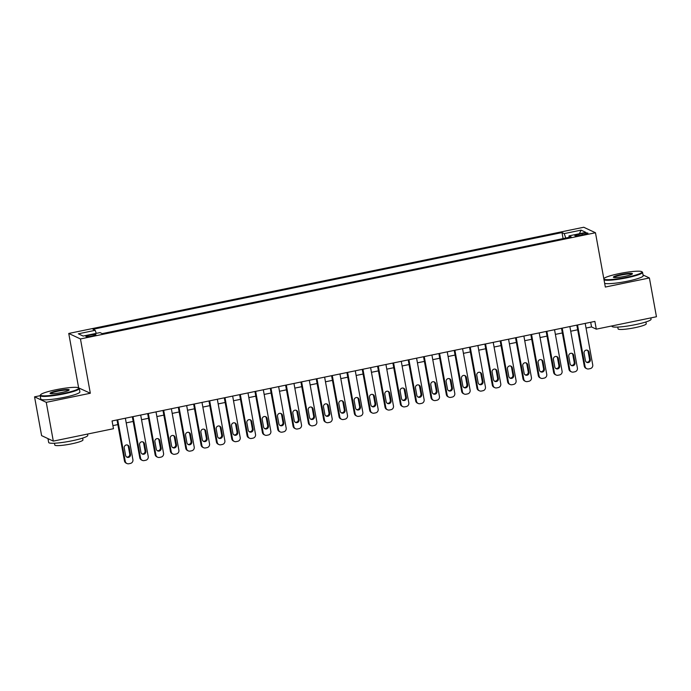 <?xml version="1.0" encoding="UTF-8"?>
<svg xmlns="http://www.w3.org/2000/svg" width="691" height="691" viewBox="0 0 691 691"><rect width="100%" height="100%" fill="white"/><g stroke="black" fill="none" stroke-linecap="round" stroke-linejoin="round"><path stroke-width="1.04" d="M91.929 336.042A5.087 0.656 -10.3 0 0 95.928 334.66A5.087 0.656 -10.3 0 0 89.908 335.092A5.087 0.656 -10.3 0 0 85.909 336.474A5.087 0.656 -10.3 0 0 91.929 336.042M40.164 395.684L34.55 396.841L46.262 402.335L90.331 393.248L78.42 387.789M78.619 387.755L68.746 333.451L583.757 227.253L595.469 232.746L80.458 338.944L68.746 333.451M34.55 396.841L41.598 435.624L53.311 441.117L113.471 428.714L112.063 420.957L594.882 321.401L596.29 329.158L656.45 316.746L649.402 277.963L643.036 274.975M582.107 233.618L578.73 234.318A4.932 0.639 -10.3 0 0 574.86 235.657A4.932 0.639 -10.3 0 0 580.699 235.234L584.068 234.543A4.932 0.639 -10.3 0 0 587.937 233.204A4.932 0.639 -10.3 0 0 582.107 233.618L582.34 234.897M565.774 238.041L564.21 233.61L561.999 232.573L92.974 329.287L95.194 330.324L78.333 333.805L83.145 336.059L100.005 332.587L102.216 333.623L571.241 236.909L569.021 235.873L568.987 237.376M564.21 233.61L581.071 230.138L585.882 232.392L569.021 235.873M46.262 402.335L53.311 441.117M90.331 393.248L80.458 338.944M595.469 232.746L605.333 287.05L649.402 277.963M586.037 328.061L591.539 326.929L596.29 329.158M112.909 425.621L117.85 424.602M126.211 422.883L133.182 421.441M141.543 419.722L148.505 418.28M156.866 416.561L163.836 415.118M172.197 413.399L179.159 411.957M187.52 410.238L194.491 408.804M202.852 407.077L209.814 405.643M218.183 403.915L225.145 402.482M233.506 400.754L240.477 399.32M248.838 397.593L255.8 396.159M264.161 394.431L271.131 392.998M279.492 391.27L286.454 389.836M294.815 388.109L301.786 386.675M310.147 384.956L317.109 383.514M325.47 381.795L332.44 380.352M340.801 378.633L347.763 377.191M356.124 375.472L363.095 374.038M371.456 372.311L378.418 370.877M386.779 369.149L393.749 367.716M402.11 365.988L409.072 364.554M417.433 362.827L424.404 361.393M432.765 359.666L439.735 358.232M448.096 356.504L455.058 355.07M463.419 353.343L470.39 351.909M478.751 350.19L485.713 348.748M494.074 347.029L501.044 345.586M509.405 343.868L516.367 342.425M524.728 340.706L531.699 339.272M540.06 337.545L547.022 336.111M555.383 334.384L562.353 332.95M570.714 331.222L577.676 329.788M590.693 322.265L591.539 326.929M563.087 238.594L561.999 232.573M95.194 330.324L96.256 333.356M579.412 233.731L581.071 230.138M585.191 323.397L592.731 364.874A3.179 3.101 115.1 0 1 590.226 368.614L588.697 368.925A3.179 3.101 115.1 0 1 585.07 366.455L577.529 324.977M576.83 325.115L584.275 366.083L585.07 366.455M590.339 359.579A2.548 2.479 -64.9 0 1 586.806 362.386A2.548 2.479 -64.9 0 1 585.432 360.59L584.076 353.144A2.548 2.479 -64.9 0 1 587.609 350.328A2.548 2.479 -64.9 0 1 588.982 352.134L590.339 359.579L589.544 359.208A2.548 2.479 -64.9 0 1 586.426 362.162M587.195 350.182A2.548 2.479 -64.9 0 1 588.188 351.762L589.544 359.208M586.78 368.709L585.994 368.338A3.179 3.101 -64.9 0 1 584.275 366.083M603.882 279.052A19.4 2.514 -10.3 0 0 626.78 277.255A19.4 2.514 -10.3 0 0 641.784 271.684A19.4 2.514 -10.3 0 0 619.05 273.636A19.4 2.514 -10.3 0 0 603.934 278.559A19.4 2.514 -10.3 0 0 603.83 278.775M641.784 271.684L642.328 272.055A19.875 2.574 169.7 0 1 642.561 272.358A19.875 2.574 169.7 0 1 626.953 277.765A19.875 2.574 169.7 0 1 604.046 279.941M624.845 276.348A9.7 1.252 169.7 0 1 613.478 277.324A9.7 1.252 169.7 0 1 620.984 274.543A9.7 1.252 169.7 0 1 632.403 273.886A9.7 1.252 169.7 0 1 624.845 276.348M632.04 274.189A9.225 1.192 -10.3 0 0 621.166 275.053A9.225 1.192 -10.3 0 0 613.928 277.48M650.836 317.912L651.069 319.216A19.875 2.574 169.7 0 1 635.47 324.623A19.875 2.574 169.7 0 1 611.958 326.325L611.889 325.936M645.912 321.963L646.24 323.777A14.312 1.857 169.7 0 1 635.012 327.672A14.312 1.857 169.7 0 1 618.082 328.89L617.754 327.085M642.561 272.358L643.174 275.769A19.875 2.574 169.7 0 1 627.575 281.177A19.875 2.574 169.7 0 1 604.66 283.353M63.486 393.412A19.4 2.514 -10.3 0 0 78.498 387.832A19.4 2.514 -10.3 0 0 55.764 389.784A19.4 2.514 -10.3 0 0 40.639 394.716A19.4 2.514 -10.3 0 0 63.486 393.412M78.498 387.832L79.042 388.204A19.875 2.574 169.7 0 1 79.266 388.506A19.875 2.574 169.7 0 1 63.667 393.922A19.875 2.574 169.7 0 1 40.156 395.615A19.875 2.574 169.7 0 1 40.259 395.252L40.639 394.716M61.559 392.505A9.7 1.252 169.7 0 1 50.193 393.481A9.7 1.252 169.7 0 1 57.698 390.691A9.7 1.252 169.7 0 1 69.117 390.035A9.7 1.252 169.7 0 1 61.559 392.505M68.754 390.337A9.225 1.192 -10.3 0 0 57.871 391.201A9.225 1.192 -10.3 0 0 50.642 393.637M87.55 434.06L87.783 435.365A19.875 2.574 169.7 0 1 72.184 440.772A19.875 2.574 169.7 0 1 48.672 442.473L47.964 438.612A19.875 2.574 169.7 0 0 49.329 439.251M82.626 438.12L82.955 439.925A14.312 1.857 169.7 0 1 71.726 443.821A14.312 1.857 169.7 0 1 54.796 445.047L54.468 443.233M79.266 388.506L79.888 391.918A19.875 2.574 169.7 0 1 64.289 397.334A19.875 2.574 169.7 0 1 40.778 399.027L40.156 395.615M569.868 326.558L577.4 368.035A3.179 3.101 115.1 0 1 574.903 371.775L573.366 372.086A3.179 3.101 115.1 0 1 569.738 369.616L562.198 328.139M561.507 328.277L568.952 369.244L569.738 369.616M575.007 362.74A2.548 2.479 -64.9 0 1 571.474 365.548A2.548 2.479 -64.9 0 1 570.101 363.751L568.753 356.306A2.548 2.479 -64.9 0 1 572.286 353.49A2.548 2.479 -64.9 0 1 573.66 355.286L575.007 362.74L574.221 362.369A2.548 2.479 -64.9 0 1 571.094 365.323M571.872 353.343A2.548 2.479 -64.9 0 1 572.865 354.915L574.221 362.369M571.457 371.862L570.662 371.499A3.179 3.101 -64.9 0 1 568.952 369.244M554.536 329.719L562.077 371.197A3.179 3.101 115.1 0 1 559.572 374.937L558.043 375.248A3.179 3.101 115.1 0 1 554.415 372.777L546.875 331.3M546.175 331.438L553.621 372.406L554.415 372.777M559.684 365.902A2.548 2.479 -64.9 0 1 556.151 368.709A2.548 2.479 -64.9 0 1 554.778 366.912L553.422 359.458A2.548 2.479 -64.9 0 1 556.955 356.651A2.548 2.479 -64.9 0 1 558.328 358.448L559.684 365.902L558.889 365.53A2.548 2.479 -64.9 0 1 555.771 368.484M556.54 356.504A2.548 2.479 -64.9 0 1 557.533 358.076L558.889 365.53M556.125 375.023L555.339 374.652A3.179 3.101 -64.9 0 1 553.621 372.406M539.213 332.881L546.745 374.358A3.179 3.101 115.1 0 1 544.249 378.098L542.711 378.409A3.179 3.101 115.1 0 1 539.084 375.939L531.543 334.461M530.852 334.599L538.289 375.567L539.084 375.939M544.353 369.054A2.548 2.479 -64.9 0 1 540.82 371.87A2.548 2.479 -64.9 0 1 539.446 370.074L538.099 362.62A2.548 2.479 -64.9 0 1 541.632 359.812A2.548 2.479 -64.9 0 1 542.996 361.609L544.353 369.054L543.567 368.683A2.548 2.479 -64.9 0 1 540.44 371.646M541.217 359.666A2.548 2.479 -64.9 0 1 542.21 361.238L543.567 368.683M540.803 378.184L540.008 377.813A3.179 3.101 -64.9 0 1 538.289 375.567M523.882 336.033L531.422 377.519A3.179 3.101 115.1 0 1 528.917 381.259L527.388 381.57A3.179 3.101 115.1 0 1 523.761 379.1L516.22 337.614M515.521 337.761L522.966 378.728L523.761 379.1M529.03 372.216A2.548 2.479 -64.9 0 1 525.497 375.032A2.548 2.479 -64.9 0 1 524.123 373.226L522.767 365.781A2.548 2.479 -64.9 0 1 526.3 362.974A2.548 2.479 -64.9 0 1 527.674 364.77L529.03 372.216L528.235 371.844A2.548 2.479 -64.9 0 1 525.117 374.807M525.886 362.827A2.548 2.479 -64.9 0 1 526.879 364.399L528.235 371.844M525.471 381.346L524.676 380.974A3.179 3.101 -64.9 0 1 522.966 378.728M508.559 339.195L516.091 380.681A3.179 3.101 115.1 0 1 513.594 384.412L512.057 384.732A3.179 3.101 115.1 0 1 508.429 382.261L500.889 340.775M500.189 340.922L507.635 381.89L508.429 382.261M513.698 375.377A2.548 2.479 -64.9 0 1 510.165 378.193A2.548 2.479 -64.9 0 1 508.792 376.388L507.444 368.942A2.548 2.479 -64.9 0 1 510.977 366.135A2.548 2.479 -64.9 0 1 512.342 367.932L513.698 375.377L512.903 375.006A2.548 2.479 -64.9 0 1 509.785 377.968M510.563 365.988A2.548 2.479 -64.9 0 1 511.556 367.56L512.903 375.006M510.148 384.507L509.353 384.136A3.179 3.101 -64.9 0 1 507.635 381.89M493.227 342.356L500.768 383.842A3.179 3.101 115.1 0 1 498.263 387.573L496.734 387.893A3.179 3.101 115.1 0 1 493.098 385.423L485.566 343.937M484.866 344.083L492.312 385.051L493.098 385.423M498.375 378.538A2.548 2.479 -64.9 0 1 494.842 381.346A2.548 2.479 -64.9 0 1 493.469 379.549L492.113 372.103A2.548 2.479 -64.9 0 1 495.646 369.296A2.548 2.479 -64.9 0 1 497.019 371.093L498.375 378.538L497.58 378.167A2.548 2.479 -64.9 0 1 494.462 381.13M495.231 369.149A2.548 2.479 -64.9 0 1 496.224 370.721L497.58 378.167M494.816 387.668L494.022 387.297A3.179 3.101 -64.9 0 1 492.312 385.051M477.896 345.517L485.436 387.003A3.179 3.101 115.1 0 1 482.94 390.735L481.402 391.054A3.179 3.101 115.1 0 1 477.775 388.584L470.234 347.098M469.535 347.245L476.98 388.212L477.775 388.584M483.044 381.7A2.548 2.479 -64.9 0 1 479.511 384.507A2.548 2.479 -64.9 0 1 478.137 382.71L476.781 375.265A2.548 2.479 -64.9 0 1 480.314 372.458A2.548 2.479 -64.9 0 1 481.687 374.254L483.044 381.7L482.249 381.328A2.548 2.479 -64.9 0 1 479.131 384.291M479.908 372.302A2.548 2.479 -64.9 0 1 480.901 373.883L482.249 381.328M479.494 390.83L478.699 390.458A3.179 3.101 -64.9 0 1 476.98 388.212M462.573 348.679L470.113 390.165A3.179 3.101 115.1 0 1 467.608 393.896L466.08 394.215A3.179 3.101 115.1 0 1 462.443 391.745L454.911 350.259M454.212 350.406L461.657 391.374L462.443 391.745M467.712 384.861A2.548 2.479 -64.9 0 1 464.179 387.668A2.548 2.479 -64.9 0 1 462.815 385.872L461.458 378.426A2.548 2.479 -64.9 0 1 464.991 375.619A2.548 2.479 -64.9 0 1 466.365 377.416L467.712 384.861L466.926 384.49A2.548 2.479 -64.9 0 1 463.808 387.452M464.577 375.463A2.548 2.479 -64.9 0 1 465.57 377.044L466.926 384.49M464.162 393.991L463.367 393.62A3.179 3.101 -64.9 0 1 461.657 391.374M447.241 351.84L454.782 393.326A3.179 3.101 115.1 0 1 452.285 397.057L450.748 397.377A3.179 3.101 115.1 0 1 447.12 394.906L439.58 353.421M438.88 353.567L446.326 394.535L447.12 394.906M452.389 388.022A2.548 2.479 -64.9 0 1 448.856 390.83A2.548 2.479 -64.9 0 1 447.483 389.033L446.127 381.587A2.548 2.479 -64.9 0 1 449.66 378.78A2.548 2.479 -64.9 0 1 451.033 380.577L452.389 388.022L451.594 387.651A2.548 2.479 -64.9 0 1 448.476 390.614M449.254 378.625A2.548 2.479 -64.9 0 1 450.247 380.205L451.594 387.651M448.83 397.152L448.044 396.781A3.179 3.101 -64.9 0 1 446.326 394.535M431.918 355.001L439.459 396.487A3.179 3.101 115.1 0 1 436.954 400.219L435.425 400.538A3.179 3.101 115.1 0 1 431.789 398.059L424.257 356.582M423.557 356.729L431.003 397.696L431.789 398.059M437.058 391.184A2.548 2.479 -64.9 0 1 433.525 393.991A2.548 2.479 -64.9 0 1 432.16 392.194L430.804 384.749A2.548 2.479 -64.9 0 1 434.337 381.933A2.548 2.479 -64.9 0 1 435.71 383.738L437.058 391.184L436.271 390.812A2.548 2.479 -64.9 0 1 433.153 393.766M433.922 381.786A2.548 2.479 -64.9 0 1 434.915 383.367L436.271 390.812M433.507 400.314L432.713 399.942A3.179 3.101 -64.9 0 1 431.003 397.696M416.587 358.163L424.127 399.64A3.179 3.101 115.1 0 1 421.622 403.38L420.093 403.691A3.179 3.101 115.1 0 1 416.466 401.221L408.925 359.743M408.226 359.881L415.671 400.849L416.466 401.221M421.735 394.345A2.548 2.479 -64.9 0 1 418.202 397.152A2.548 2.479 -64.9 0 1 416.828 395.356L415.472 387.91A2.548 2.479 -64.9 0 1 419.005 385.094A2.548 2.479 -64.9 0 1 420.378 386.9L421.735 394.345L420.94 393.974A2.548 2.479 -64.9 0 1 417.822 396.928M418.599 384.947A2.548 2.479 -64.9 0 1 419.592 386.528L420.94 393.974M418.176 403.475L417.39 403.103A3.179 3.101 -64.9 0 1 415.671 400.849M401.264 361.324L408.804 402.801A3.179 3.101 115.1 0 1 406.299 406.541L404.762 406.852A3.179 3.101 115.1 0 1 401.134 404.382L393.594 362.905M392.903 363.043L400.348 404.01L401.134 404.382M406.403 397.506A2.548 2.479 -64.9 0 1 402.87 400.314A2.548 2.479 -64.9 0 1 401.497 398.517L400.149 391.071A2.548 2.479 -64.9 0 1 403.682 388.256A2.548 2.479 -64.9 0 1 405.056 390.052L406.403 397.506L405.617 397.135A2.548 2.479 -64.9 0 1 402.49 400.089M403.268 388.109A2.548 2.479 -64.9 0 1 404.261 389.689L405.617 397.135M402.853 406.636L402.058 406.265A3.179 3.101 -64.9 0 1 400.348 404.01M385.932 364.485L393.473 405.963A3.179 3.101 115.1 0 1 390.968 409.703L389.439 410.013A3.179 3.101 115.1 0 1 385.811 407.543L378.271 366.066M377.571 366.204L385.017 407.172L385.811 407.543M391.08 400.668A2.548 2.479 -64.9 0 1 387.547 403.475A2.548 2.479 -64.9 0 1 386.174 401.678L384.818 394.224A2.548 2.479 -64.9 0 1 388.351 391.417A2.548 2.479 -64.9 0 1 389.724 393.214L391.08 400.668L390.285 400.296A2.548 2.479 -64.9 0 1 387.167 403.25M387.945 391.27A2.548 2.479 -64.9 0 1 388.929 392.842L390.285 400.296M387.521 409.789L386.735 409.418A3.179 3.101 -64.9 0 1 385.017 407.172M370.609 367.647L378.141 409.124A3.179 3.101 115.1 0 1 375.645 412.864L374.107 413.175A3.179 3.101 115.1 0 1 370.48 410.704L362.939 369.227M362.248 369.365L369.694 410.333L370.48 410.704M375.749 403.82A2.548 2.479 -64.9 0 1 372.216 406.636A2.548 2.479 -64.9 0 1 370.842 404.84L369.495 397.385A2.548 2.479 -64.9 0 1 373.028 394.578A2.548 2.479 -64.9 0 1 374.401 396.375L375.749 403.82L374.963 403.458A2.548 2.479 -64.9 0 1 371.836 406.412M372.613 394.431A2.548 2.479 -64.9 0 1 373.606 396.003L374.963 403.458M372.199 412.95L371.404 412.579A3.179 3.101 -64.9 0 1 369.694 410.333M355.278 370.799L362.818 412.285A3.179 3.101 115.1 0 1 360.313 416.025L358.784 416.336A3.179 3.101 115.1 0 1 355.157 413.866L347.616 372.38M346.917 372.527L354.362 413.494L355.157 413.866M360.426 406.982A2.548 2.479 -64.9 0 1 356.893 409.798A2.548 2.479 -64.9 0 1 355.52 407.992L354.163 400.547A2.548 2.479 -64.9 0 1 357.696 397.74A2.548 2.479 -64.9 0 1 359.07 399.536L360.426 406.982L359.631 406.61A2.548 2.479 -64.9 0 1 356.513 409.573M357.282 397.593A2.548 2.479 -64.9 0 1 358.275 399.165L359.631 406.61M356.867 416.112L356.081 415.74A3.179 3.101 -64.9 0 1 354.362 413.494M339.955 373.961L347.487 415.446A3.179 3.101 115.1 0 1 344.99 419.178L343.453 419.497A3.179 3.101 115.1 0 1 339.825 417.027L332.285 375.541M331.594 375.688L339.039 416.656L339.825 417.027M345.094 410.143A2.548 2.479 -64.9 0 1 341.561 412.959A2.548 2.479 -64.9 0 1 340.188 411.154L338.84 403.708A2.548 2.479 -64.9 0 1 342.373 400.901A2.548 2.479 -64.9 0 1 343.738 402.698L345.094 410.143L344.308 409.772A2.548 2.479 -64.9 0 1 341.181 412.734M341.959 400.754A2.548 2.479 -64.9 0 1 342.952 402.326L344.308 409.772M341.544 419.273L340.749 418.901A3.179 3.101 -64.9 0 1 339.039 416.656M324.623 377.122L332.164 418.608A3.179 3.101 115.1 0 1 329.659 422.339L328.13 422.659A3.179 3.101 115.1 0 1 324.502 420.188L316.962 378.703M316.262 378.849L323.708 419.817L324.502 420.188M329.771 413.304A2.548 2.479 -64.9 0 1 326.238 416.112A2.548 2.479 -64.9 0 1 324.865 414.315L323.509 406.869A2.548 2.479 -64.9 0 1 327.042 404.062A2.548 2.479 -64.9 0 1 328.415 405.859L329.771 413.304L328.976 412.933A2.548 2.479 -64.9 0 1 325.858 415.896M326.627 403.915A2.548 2.479 -64.9 0 1 327.62 405.487L328.976 412.933M326.212 422.434L325.426 422.063A3.179 3.101 -64.9 0 1 323.708 419.817M309.3 380.283L316.832 421.769A3.179 3.101 115.1 0 1 314.336 425.501L312.798 425.82A3.179 3.101 115.1 0 1 309.171 423.35L301.63 381.864M300.93 382.011L308.376 422.978L309.171 423.35M314.44 416.466A2.548 2.479 -64.9 0 1 310.907 419.273A2.548 2.479 -64.9 0 1 309.533 417.476L308.186 410.031A2.548 2.479 -64.9 0 1 311.719 407.224A2.548 2.479 -64.9 0 1 313.083 409.02L314.44 416.466L313.645 416.094A2.548 2.479 -64.9 0 1 310.527 419.057M311.304 407.068A2.548 2.479 -64.9 0 1 312.297 408.649L313.645 416.094M310.89 425.596L310.095 425.224A3.179 3.101 -64.9 0 1 308.376 422.978M293.969 383.445L301.509 424.93A3.179 3.101 115.1 0 1 299.004 428.662L297.476 428.981A3.179 3.101 115.1 0 1 293.848 426.511L286.307 385.025M285.608 385.172L293.053 426.14L293.848 426.511M299.117 419.627A2.548 2.479 -64.9 0 1 295.584 422.434A2.548 2.479 -64.9 0 1 294.211 420.638L292.854 413.192A2.548 2.479 -64.9 0 1 296.387 410.385A2.548 2.479 -64.9 0 1 297.761 412.181L299.117 419.627L298.322 419.256A2.548 2.479 -64.9 0 1 295.204 422.218M295.973 410.229A2.548 2.479 -64.9 0 1 296.966 411.81L298.322 419.256M295.558 428.757L294.763 428.385A3.179 3.101 -64.9 0 1 293.053 426.14M278.637 386.606L286.178 428.092A3.179 3.101 115.1 0 1 283.681 431.823L282.144 432.143A3.179 3.101 115.1 0 1 278.516 429.672L270.976 388.187M270.276 388.333L277.722 429.301L278.516 429.672M283.785 422.788A2.548 2.479 -64.9 0 1 280.252 425.596A2.548 2.479 -64.9 0 1 278.879 423.799L277.523 416.353A2.548 2.479 -64.9 0 1 281.064 413.546A2.548 2.479 -64.9 0 1 282.429 415.343L283.785 422.788L282.99 422.417A2.548 2.479 -64.9 0 1 279.872 425.38M280.65 413.391A2.548 2.479 -64.9 0 1 281.643 414.971L282.99 422.417M280.235 431.918L279.44 431.547A3.179 3.101 -64.9 0 1 277.722 429.301M263.314 389.767L270.855 431.253A3.179 3.101 115.1 0 1 268.35 434.985L266.821 435.304A3.179 3.101 115.1 0 1 263.185 432.834L255.653 391.348M254.953 391.495L262.399 432.462L263.185 432.834M268.454 425.95A2.548 2.479 -64.9 0 1 264.921 428.757A2.548 2.479 -64.9 0 1 263.556 426.96L262.2 419.515A2.548 2.479 -64.9 0 1 265.733 416.708A2.548 2.479 -64.9 0 1 267.106 418.504L268.454 425.95L267.667 425.578A2.548 2.479 -64.9 0 1 264.549 428.532M265.318 416.552A2.548 2.479 -64.9 0 1 266.311 418.133L267.667 425.578M264.903 435.08L264.109 434.708A3.179 3.101 -64.9 0 1 262.399 432.462M247.983 392.929L255.523 434.406A3.179 3.101 115.1 0 1 253.027 438.146L251.489 438.457A3.179 3.101 115.1 0 1 247.862 435.986L240.321 394.509M239.622 394.647L247.067 435.615L247.862 435.986M253.131 429.111A2.548 2.479 -64.9 0 1 249.598 431.918A2.548 2.479 -64.9 0 1 248.224 430.122L246.868 422.676A2.548 2.479 -64.9 0 1 250.401 419.86A2.548 2.479 -64.9 0 1 251.774 421.665L253.131 429.111L252.336 428.74A2.548 2.479 -64.9 0 1 249.218 431.694M249.995 419.713A2.548 2.479 -64.9 0 1 250.988 421.294L252.336 428.74M249.572 438.241L248.786 437.869A3.179 3.101 -64.9 0 1 247.067 435.615M232.66 396.09L240.2 437.567A3.179 3.101 115.1 0 1 237.695 441.307L236.167 441.618A3.179 3.101 115.1 0 1 232.53 439.148L224.998 397.671M224.299 397.809L231.744 438.776L232.53 439.148M237.799 432.272A2.548 2.479 -64.9 0 1 234.266 435.08A2.548 2.479 -64.9 0 1 232.902 433.283L231.545 425.837A2.548 2.479 -64.9 0 1 235.078 423.022A2.548 2.479 -64.9 0 1 236.452 424.818L237.799 432.272L237.013 431.901A2.548 2.479 -64.9 0 1 233.895 434.855M234.664 422.875A2.548 2.479 -64.9 0 1 235.657 424.455L237.013 431.901M234.249 441.402L233.454 441.031A3.179 3.101 -64.9 0 1 231.744 438.776M217.328 399.251L224.869 440.728A3.179 3.101 115.1 0 1 222.364 444.468L220.835 444.779A3.179 3.101 115.1 0 1 217.207 442.309L209.667 400.832M208.967 400.97L216.413 441.938L217.207 442.309M222.476 435.434A2.548 2.479 -64.9 0 1 218.943 438.241A2.548 2.479 -64.9 0 1 217.57 436.444L216.214 428.999A2.548 2.479 -64.9 0 1 219.747 426.183A2.548 2.479 -64.9 0 1 221.12 427.979L222.476 435.434L221.681 435.062A2.548 2.479 -64.9 0 1 218.563 438.016M219.341 426.036A2.548 2.479 -64.9 0 1 220.334 427.608L221.681 435.062M218.917 444.555L218.131 444.183A3.179 3.101 -64.9 0 1 216.413 441.938M202.005 402.412L209.546 443.89A3.179 3.101 115.1 0 1 207.041 447.63L205.503 447.941A3.179 3.101 115.1 0 1 201.876 445.47L194.344 403.993M193.644 404.131L201.09 445.099L201.876 445.47M207.145 438.595A2.548 2.479 -64.9 0 1 203.612 441.402A2.548 2.479 -64.9 0 1 202.238 439.606L200.891 432.151A2.548 2.479 -64.9 0 1 204.424 429.344A2.548 2.479 -64.9 0 1 205.797 431.141L207.145 438.595L206.359 438.224A2.548 2.479 -64.9 0 1 203.232 441.178M204.009 429.197A2.548 2.479 -64.9 0 1 205.002 430.769L206.359 438.224M203.595 447.716L202.8 447.345A3.179 3.101 -64.9 0 1 201.09 445.099M186.674 405.574L194.214 447.051A3.179 3.101 115.1 0 1 191.709 450.791L190.18 451.102A3.179 3.101 115.1 0 1 186.553 448.632L179.012 407.146M178.313 407.293L185.758 448.26L186.553 448.632M191.822 441.748A2.548 2.479 -64.9 0 1 188.289 444.563A2.548 2.479 -64.9 0 1 186.916 442.767L185.559 435.313A2.548 2.479 -64.9 0 1 189.092 432.506A2.548 2.479 -64.9 0 1 190.466 434.302L191.822 441.748L191.027 441.376A2.548 2.479 -64.9 0 1 187.909 444.339M188.686 432.359A2.548 2.479 -64.9 0 1 189.679 433.931L191.027 441.376M188.263 450.877L187.477 450.506A3.179 3.101 -64.9 0 1 185.758 448.26M171.351 408.726L178.883 450.212A3.179 3.101 115.1 0 1 176.386 453.944L174.849 454.263A3.179 3.101 115.1 0 1 171.221 451.793L163.681 410.307M162.99 410.454L170.435 451.422L171.221 451.793M176.49 444.909A2.548 2.479 -64.9 0 1 172.957 447.725A2.548 2.479 -64.9 0 1 171.584 445.92L170.236 438.474A2.548 2.479 -64.9 0 1 173.769 435.667A2.548 2.479 -64.9 0 1 175.143 437.463L176.49 444.909L175.704 444.538A2.548 2.479 -64.9 0 1 172.577 447.5M173.355 435.52A2.548 2.479 -64.9 0 1 174.348 437.092L175.704 444.538M172.94 454.039L172.145 453.667A3.179 3.101 -64.9 0 1 170.435 451.422M156.019 411.888L163.56 453.374A3.179 3.101 115.1 0 1 161.055 457.105L159.526 457.425A3.179 3.101 115.1 0 1 155.898 454.954L148.358 413.468M147.658 413.615L155.104 454.583L155.898 454.954M161.167 448.07A2.548 2.479 -64.9 0 1 157.634 450.877A2.548 2.479 -64.9 0 1 156.261 449.081L154.905 441.635A2.548 2.479 -64.9 0 1 158.438 438.828A2.548 2.479 -64.9 0 1 159.811 440.625L161.167 448.07L160.372 447.699A2.548 2.479 -64.9 0 1 157.254 450.662M158.023 438.681A2.548 2.479 -64.9 0 1 159.016 440.253L160.372 447.699M157.608 457.2L156.822 456.829A3.179 3.101 -64.9 0 1 155.104 454.583M140.696 415.049L148.228 456.535A3.179 3.101 115.1 0 1 145.732 460.266L144.194 460.586A3.179 3.101 115.1 0 1 140.567 458.116L133.026 416.63M132.335 416.777L139.781 457.744L140.567 458.116M145.836 451.232A2.548 2.479 -64.9 0 1 142.303 454.039A2.548 2.479 -64.9 0 1 140.929 452.242L139.582 444.797A2.548 2.479 -64.9 0 1 143.115 441.99A2.548 2.479 -64.9 0 1 144.488 443.786L145.836 451.232L145.05 450.86A2.548 2.479 -64.9 0 1 141.923 453.823M142.7 441.834A2.548 2.479 -64.9 0 1 143.693 443.415L145.05 450.86M142.286 460.361L141.491 459.99A3.179 3.101 -64.9 0 1 139.781 457.744M125.365 418.21L132.905 459.696A3.179 3.101 115.1 0 1 130.4 463.428L128.871 463.747A3.179 3.101 115.1 0 1 125.244 461.277L117.703 419.791M117.004 419.938L124.449 460.906L125.244 461.277M130.513 454.393A2.548 2.479 -64.9 0 1 126.98 457.2A2.548 2.479 -64.9 0 1 125.607 455.404L124.25 447.958A2.548 2.479 -64.9 0 1 127.783 445.151A2.548 2.479 -64.9 0 1 129.157 446.947L130.513 454.393L129.718 454.022A2.548 2.479 -64.9 0 1 126.6 456.984M127.369 444.995A2.548 2.479 -64.9 0 1 128.362 446.576L129.718 454.022M126.954 463.523L126.168 463.151A3.179 3.101 -64.9 0 1 124.449 460.906M578.954 235.553L578.73 234.318M588.982 352.134L588.188 351.762M573.66 355.286L572.865 354.915M558.328 358.448L557.533 358.076M542.996 361.609L542.21 361.238M527.674 364.77L526.879 364.399M512.342 367.932L511.556 367.56M497.019 371.093L496.224 370.721M481.687 374.254L480.901 373.883M466.365 377.416L465.57 377.044M451.033 380.577L450.247 380.205M435.71 383.738L434.915 383.367M420.378 386.9L419.592 386.528M405.056 390.052L404.261 389.689M389.724 393.214L388.929 392.842M374.401 396.375L373.606 396.003M359.07 399.536L358.275 399.165M343.738 402.698L342.952 402.326M328.415 405.859L327.62 405.487M313.083 409.02L312.297 408.649M297.761 412.181L296.966 411.81M282.429 415.343L281.643 414.971M267.106 418.504L266.311 418.133M251.774 421.665L250.988 421.294M236.452 424.818L235.657 424.455M221.12 427.979L220.334 427.608M205.797 431.141L205.002 430.769M190.466 434.302L189.679 433.931M175.143 437.463L174.348 437.092M159.811 440.625L159.016 440.253M144.488 443.786L143.693 443.415M129.157 446.947L128.362 446.576"/></g></svg>
